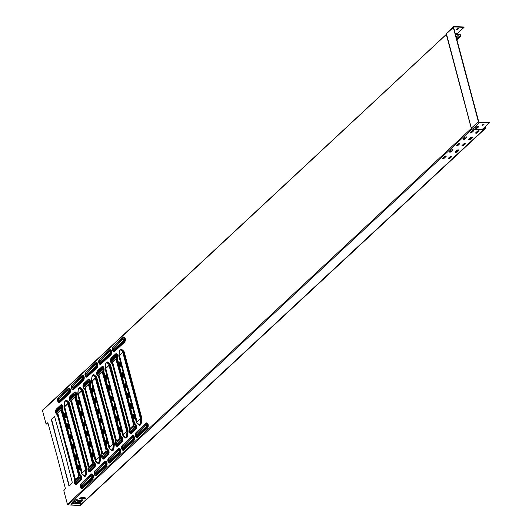 <?xml version="1.0" encoding="UTF-8"?>
<svg xmlns="http://www.w3.org/2000/svg" width="532" height="532" viewBox="0 0 532 532"><rect width="100%" height="100%" fill="white"/><g stroke="black" fill="none" stroke-linecap="round" stroke-linejoin="round"><path stroke-width="0.8" d="M476.014 128.372A1.144 0.465 165.1 0 0 477.537 127.873L478.687 126.802A1.144 0.465 165.1 0 0 478.84 126.476A1.144 0.465 165.1 0 0 477.975 126.25A1.144 0.465 165.1 0 0 476.785 126.729L475.641 127.8A1.144 0.465 165.1 0 0 475.488 128.126A1.144 0.465 165.1 0 0 476.014 128.372M475.528 127.926A1.144 0.465 165.1 0 0 475.921 128.013A1.144 0.465 165.1 0 0 477.443 127.514L478.594 126.45A1.144 0.465 165.1 0 0 478.7 126.323M449.892 158.35A0.938 0.379 -14.9 0 1 448.642 158.762A0.938 0.379 -14.9 0 1 448.203 158.563A0.938 0.379 -14.9 0 1 448.33 158.29L450.085 156.661A0.938 0.379 -14.9 0 1 451.063 156.262A0.938 0.379 -14.9 0 1 451.774 156.448A0.938 0.379 -14.9 0 1 451.648 156.721L449.892 158.35L449.799 157.991L451.555 156.361A0.938 0.379 165.1 0 0 451.615 156.295M450.218 156.554L448.283 158.356A0.938 0.379 165.1 0 0 448.549 158.403A0.938 0.379 165.1 0 0 449.799 157.991M456.755 151.966A0.938 0.379 -14.9 0 1 455.498 152.378A0.938 0.379 -14.9 0 1 455.06 152.179A0.938 0.379 -14.9 0 1 455.186 151.906L456.941 150.277A0.938 0.379 -14.9 0 1 457.919 149.878A0.938 0.379 -14.9 0 1 458.631 150.064A0.938 0.379 -14.9 0 1 458.504 150.337L456.755 151.966L456.656 151.613L458.411 149.984A0.938 0.379 165.1 0 0 458.471 149.918M457.081 150.17L455.139 151.979A0.938 0.379 165.1 0 0 455.405 152.019A0.938 0.379 165.1 0 0 456.656 151.613M463.611 145.588A0.938 0.379 -14.9 0 1 462.355 145.994A0.938 0.379 -14.9 0 1 461.916 145.801A0.938 0.379 -14.9 0 1 462.042 145.529L463.798 143.893A0.938 0.379 -14.9 0 1 464.775 143.5A0.938 0.379 -14.9 0 1 465.487 143.687A0.938 0.379 -14.9 0 1 465.36 143.959L463.611 145.588L463.512 145.229L465.267 143.6A0.938 0.379 165.1 0 0 465.327 143.534M461.982 145.588A0.938 0.379 165.1 0 0 462.261 145.642A0.938 0.379 165.1 0 0 463.512 145.229M470.468 139.204A0.938 0.379 -14.9 0 1 469.211 139.617A0.938 0.379 -14.9 0 1 468.772 139.417A0.938 0.379 -14.9 0 1 468.898 139.145L470.654 137.515A0.938 0.379 -14.9 0 1 471.631 137.116A0.938 0.379 -14.9 0 1 472.343 137.303A0.938 0.379 -14.9 0 1 472.217 137.575L470.468 139.204L470.368 138.852L472.123 137.223A0.938 0.379 165.1 0 0 472.183 137.156M468.838 139.211A0.938 0.379 165.1 0 0 469.118 139.258A0.938 0.379 165.1 0 0 470.368 138.852M477.324 132.827A0.938 0.379 -14.9 0 1 476.067 133.233A0.938 0.379 -14.9 0 1 475.628 133.04A0.938 0.379 -14.9 0 1 475.754 132.767L477.51 131.131A0.938 0.379 -14.9 0 1 478.487 130.739A0.938 0.379 -14.9 0 1 479.199 130.925A0.938 0.379 -14.9 0 1 479.073 131.198L477.324 132.827L477.224 132.468L478.98 130.839A0.938 0.379 165.1 0 0 479.039 130.772M477.65 131.032L475.708 132.834A0.938 0.379 165.1 0 0 475.974 132.88A0.938 0.379 165.1 0 0 477.224 132.468M444.306 158.13A0.938 0.379 -14.9 0 1 443.05 158.543A0.938 0.379 -14.9 0 1 442.617 158.343A0.938 0.379 -14.9 0 1 442.744 158.071L444.493 156.441A0.938 0.379 -14.9 0 1 445.477 156.042A0.938 0.379 -14.9 0 1 446.188 156.228A0.938 0.379 -14.9 0 1 446.062 156.501L444.306 158.13L445.962 156.149A0.938 0.379 165.1 0 0 446.022 156.082M442.677 158.137A0.938 0.379 165.1 0 0 442.957 158.184A0.938 0.379 165.1 0 0 444.213 157.778M451.163 151.753A0.938 0.379 -14.9 0 1 449.906 152.159A0.938 0.379 -14.9 0 1 449.474 151.966A0.938 0.379 -14.9 0 1 449.6 151.693L451.349 150.057A0.938 0.379 -14.9 0 1 452.333 149.665A0.938 0.379 -14.9 0 1 453.045 149.851A0.938 0.379 -14.9 0 1 452.918 150.124L451.163 151.753L452.818 149.765A0.938 0.379 165.1 0 0 452.878 149.698M449.54 151.753A0.938 0.379 165.1 0 0 449.813 151.806A0.938 0.379 165.1 0 0 451.07 151.394M458.019 145.369A0.938 0.379 -14.9 0 1 456.762 145.781A0.938 0.379 -14.9 0 1 456.33 145.582A0.938 0.379 -14.9 0 1 456.456 145.309L458.205 143.68A0.938 0.379 -14.9 0 1 459.189 143.281A0.938 0.379 -14.9 0 1 459.901 143.467A0.938 0.379 -14.9 0 1 459.774 143.74L458.019 145.369L459.675 143.381A0.938 0.379 165.1 0 0 459.734 143.321M456.396 145.376A0.938 0.379 165.1 0 0 456.669 145.422A0.938 0.379 165.1 0 0 457.926 145.017M464.875 138.992A0.938 0.379 -14.9 0 1 463.618 139.397A0.938 0.379 -14.9 0 1 463.186 139.204A0.938 0.379 -14.9 0 1 463.312 138.932L465.061 137.296A0.938 0.379 -14.9 0 1 466.045 136.904A0.938 0.379 -14.9 0 1 466.757 137.09A0.938 0.379 -14.9 0 1 466.631 137.356L464.875 138.992L466.537 137.003A0.938 0.379 165.1 0 0 466.597 136.937M463.252 138.992A0.938 0.379 165.1 0 0 463.525 139.045A0.938 0.379 165.1 0 0 464.782 138.633M471.731 132.608A0.938 0.379 -14.9 0 1 470.474 133.02A0.938 0.379 -14.9 0 1 470.042 132.82A0.938 0.379 -14.9 0 1 470.168 132.548L471.917 130.919A0.938 0.379 -14.9 0 1 472.901 130.52A0.938 0.379 -14.9 0 1 473.613 130.706A0.938 0.379 -14.9 0 1 473.487 130.978L471.731 132.608L471.638 132.255L473.394 130.619A0.938 0.379 165.1 0 0 473.453 130.559M470.108 132.614A0.938 0.379 165.1 0 0 470.381 132.661A0.938 0.379 165.1 0 0 471.638 132.255M71.507 504.196A1.077 0.432 165.1 0 0 72.944 503.731L74.021 502.727A1.077 0.432 165.1 0 0 74.167 502.414A1.077 0.432 165.1 0 0 73.356 502.208A1.077 0.432 165.1 0 0 72.232 502.66L71.155 503.664A1.077 0.432 165.1 0 0 71.009 503.97A1.077 0.432 165.1 0 0 71.507 504.196M71.062 503.771A1.077 0.432 165.1 0 0 71.414 503.844A1.077 0.432 165.1 0 0 72.851 503.378L73.928 502.374A1.077 0.432 165.1 0 0 74.021 502.268M79.221 404.952L78.191 401.055L78.836 400.303M93.12 457.174L92.083 453.277L92.728 452.533M79.408 469.936L78.37 466.039L79.015 465.294M65.509 417.713L64.472 413.816L65.123 413.071M82.068 415.632L81.03 411.741L81.675 410.99M90.274 446.494L89.243 442.597L89.888 441.846M76.561 459.256L75.531 455.359L76.176 454.607M68.355 428.393L67.318 424.503L67.963 423.751M84.907 426.312L83.87 422.421L84.522 421.67M87.434 435.808L86.397 431.918L87.042 431.166M73.722 448.569L72.684 444.679L73.33 443.927M71.195 439.073L70.157 435.183L70.803 434.431M42.879 409.992A0.672 0.492 47.1 0 0 42.48 410.564L46.111 424.217L47.867 422.907M60.216 452.858L51.717 419.914L51.857 419.189L54.723 416.523M69.233 485.623L60.562 453.151L60.116 452.925M101.147 423.046L100.109 419.156L100.761 418.405M114.859 410.285L113.828 406.395L114.473 405.643M128.571 397.524L127.54 393.633L128.185 392.882M98.62 413.55L97.582 409.66L98.234 408.909M112.332 400.789L111.301 396.899L111.946 396.147M126.051 388.028L125.013 384.137L125.658 383.386M103.993 433.726L102.955 429.836L103.6 429.085M117.705 420.965L116.668 417.075L117.313 416.323M131.417 408.204L130.38 404.313L131.025 403.562M95.78 402.87L94.743 398.973L95.388 398.229M109.492 390.109L108.455 386.212L109.1 385.467M123.205 377.348L122.167 373.451L122.819 372.706M106.832 444.413L105.795 440.516L106.44 439.771M120.545 431.652L119.507 427.755L120.159 427.01M134.257 418.89L133.219 414.993L133.871 414.242M92.934 392.19L91.903 388.293L92.548 387.542M106.653 379.429L105.615 375.532L106.26 374.781M120.365 366.668L119.328 362.771L119.973 362.019M77.885 400.862L78.796 400.164L79.873 404.2L78.989 405.151L77.852 401.042L78.224 400.875M93.732 456.602L92.821 457.301L91.75 453.264L92.628 452.32L93.732 456.602M80.019 469.364L79.108 470.062L78.038 466.025L78.916 465.081L80.019 469.364M64.172 413.623L65.084 412.925L66.154 416.962L65.276 417.913L64.139 413.803L64.512 413.637M80.731 411.542L81.635 410.844L82.713 414.88L81.828 415.831L80.691 411.728L81.064 411.555M90.886 445.922L89.981 446.621L88.904 442.584L89.788 441.633L90.886 445.922M77.173 458.684L76.269 459.382L75.192 455.345L76.076 454.394L77.173 458.684M67.019 424.303L67.923 423.612L69 427.642L68.116 428.593L66.979 424.489L67.351 424.317M83.571 422.228L84.482 421.53L85.552 425.567L84.674 426.511L83.537 422.408L83.91 422.242M88.046 435.243L87.135 435.941L86.064 431.904L86.942 430.953L88.046 435.243M74.334 448.004L73.423 448.702L72.352 444.666L73.23 443.715L74.334 448.004M69.858 434.99L70.769 434.292L71.84 438.328L70.962 439.279L69.825 435.169L70.197 435.003M46.111 424.217L47.554 422.867L47.953 423.093L56.937 455.598L65.383 488.609L63.8 490.684L67.431 504.329A0.672 0.492 47.1 0 0 68.143 504.948L79.886 505.4A1.609 1.17 47.1 0 0 80.605 505.154L485.051 128.771A1.609 1.17 -132.9 0 1 484.333 129.01L79.886 505.4M60.222 453.138L51.378 419.901L51.524 419.176L54.557 416.43L63.793 449.221L72.239 482.231L72.099 482.956L69.207 485.643L68.814 485.423L60.562 453.151M100.947 423.233L99.777 419.143L100.661 418.192L101.792 422.295L100.947 423.233M114.659 410.471L113.489 406.382L114.373 405.431L115.51 409.534L114.659 410.471M128.378 397.71L127.201 393.62L128.086 392.669L129.223 396.772L128.378 397.71M98.094 408.709L99.265 412.805L98.387 413.75L97.25 409.647L98.167 408.716M111.806 395.948L112.984 400.037L112.099 400.988L110.962 396.885L111.88 395.954M125.519 383.186L126.696 387.276L125.811 388.227L124.674 384.124L125.592 383.193M103.793 433.913L102.616 429.823L103.501 428.872L104.638 432.982L103.793 433.913M117.505 421.151L116.328 417.061L117.213 416.11L118.35 420.22L117.505 421.151M131.218 408.39L130.047 404.3L130.925 403.349L132.062 407.459L131.218 408.39M95.255 398.029L96.425 402.119L95.541 403.07L94.41 398.967L95.328 398.029M108.967 385.268L110.137 389.358L109.26 390.308L108.122 386.199L109.04 385.268M122.679 372.506L123.85 376.596L122.972 377.547L121.835 373.437L122.752 372.506M106.633 444.599L105.462 440.503L106.34 439.552L107.477 443.661L106.633 444.599M120.345 431.838L119.175 427.741L120.059 426.79L121.19 430.9L120.345 431.838M134.057 419.07L132.887 414.98L133.771 414.029L134.902 418.139L134.057 419.07M92.408 387.349L93.585 391.439L92.701 392.39L91.564 388.28L92.482 387.349M106.121 374.588L107.298 378.678L106.413 379.629L105.276 375.519L106.194 374.588M119.84 361.827L121.01 365.916L120.126 366.867L118.988 362.757L119.906 361.827M483.116 128.963L482.704 128.95M85.08 498.89L86.038 497.972L84.355 497.879L84.468 497.553L80.724 497.739L79.601 498.677L84.901 498.943L85.632 497.925M75.418 502.567L74.453 503.485L77.592 503.957L79.953 503.658L80.917 502.74L75.418 502.567M78.104 500.233L77.14 501.151L78.769 501.237L79.906 500.26L78.104 500.233M80.944 501.709L82.786 499.881L81.263 499.887L79.374 501.649L80.944 501.709L82.44 499.867M75.351 501.49L77.26 499.694L75.85 499.615L73.788 501.43L75.351 501.49L76.847 499.654M483.009 129.216A1.157 0.472 -14.9 0 0 483.395 128.977L484.333 129.01M455.319 33.775L459.069 34.061A1.609 1.17 -132.9 0 1 460.606 35.092A1.609 1.17 -132.9 0 1 460.546 36.661A1.609 1.17 -132.9 0 1 459.828 36.907L459.156 36.881L456.742 39.129M483.482 128.624L484.24 128.658A1.21 0.878 -132.9 0 0 484.778 128.471A1.21 0.878 -132.9 0 0 484.852 127.354M79.893 498.398L84.98 498.531M74.773 503.172L76.169 503.578M76.189 503.551L79.68 503.358L80.505 502.7M77.453 500.831L78.669 500.885L79.501 500.22M79.674 501.37L80.844 501.35M74.081 501.157L75.258 501.137M457.44 33.995L459.163 34.414A1.21 0.878 -132.9 0 1 460.313 35.192A1.21 0.878 -132.9 0 1 460.273 36.369A1.21 0.878 -132.9 0 1 459.728 36.555L459.063 36.528L459.156 36.881M470.793 137.409L468.852 139.218M463.937 143.793L461.995 145.595M83.823 497.533L82.773 498.511M81.329 499.854L79.694 501.37M78.816 502.634L78.483 502.62M478.428 130.746L476.14 132.874M471.571 137.13L469.284 139.258M464.715 143.507L462.428 145.635M457.859 149.891L455.572 152.019M451.003 156.268L448.715 158.403M84.229 497.6L83.231 498.531M81.815 499.847L80.152 501.39M78.55 502.88L79.221 502.906A1.21 0.878 47.1 0 1 79.96 503.206M116.102 356.134L111.407 360.503M102.39 368.895L97.695 373.264M88.678 381.657L83.983 386.026M74.959 394.418L70.264 398.794M61.246 407.186L56.552 411.555M459.063 36.528L456.649 38.77M115.956 355.828L111.454 360.018M102.237 368.59L97.742 372.779M88.525 381.351L84.029 385.54M74.812 394.112L70.317 398.302M61.1 406.874L56.605 411.063M485.078 127.141A1.609 1.17 -132.9 0 1 485.051 128.771M483.156 128.97L482.704 129.456L482.524 129.096M457.892 34.021L457.201 33.609L456.902 34.52L457.806 34.234M482.704 129.456A0.512 0.372 -132.9 0 1 482.504 129.509L489.427 122.653L479.418 122.267A0.672 0.492 47.1 0 1 478.7 121.648L453.656 27.531A0.672 0.492 47.1 0 1 454.062 26.959L464.064 27.345L457.121 33.815M464.064 27.345L463.971 26.986L453.962 26.6A1.077 0.785 47.1 0 0 453.324 27.518L478.368 121.635A1.077 0.785 47.1 0 0 479.512 122.619L489.52 123.005M482.344 124.993L483.768 124.096M457.307 29.699L456.596 29.606L457.986 28.415L458.724 28.469L457.487 29.639L457.214 29.34L458.311 28.429M446.587 33.43L446.262 33.895A0.539 0.519 157.6 0 1 446.348 33.469L446.375 34.4A0.672 0.399 -12.5 0 0 446.375 34.414L42.48 410.564M446.348 33.469L471.458 128.584L472.044 129.09L471.312 128.465L446.368 34.7A0.672 0.492 47.1 0 1 446.368 34.387A0.672 0.399 -12.5 0 0 446.375 34.4L471.418 128.525A0.672 0.665 146.9 0 0 471.505 128.731L471.505 128.731A0.672 0.665 146.9 0 0 471.525 128.757L472.044 129.09L471.458 128.584L472.03 129.09L68.143 504.948M471.931 128.93L482.597 129.456M478.368 121.635L471.438 128.079L471.691 128.724M447.04 33.044L453.483 26.76M482.052 125.266L482.943 125.306L484.173 124.136L483.262 124.136L482.092 125.333M58.454 399.007A0.938 0.519 -87.8 0 0 58.168 400.051A0.938 0.519 -87.8 0 0 58.64 400.776A0.938 0.519 -87.8 0 0 58.899 400.669L68.608 391.632A0.938 0.519 -87.8 0 0 68.901 390.581A0.938 0.519 -87.8 0 0 68.422 389.856A0.938 0.519 -87.8 0 0 68.169 389.969L58.793 399.02A0.938 0.519 -87.8 0 0 58.493 399.911A0.938 0.519 -87.8 0 0 58.813 400.729M68.588 389.916A0.938 0.519 -87.8 0 0 68.502 389.983L58.793 399.02M81.323 484.938A0.938 0.519 -87.8 0 0 81.03 485.982A0.938 0.519 -87.8 0 0 81.502 486.707A0.938 0.519 -87.8 0 0 81.762 486.6L91.477 477.563A0.938 0.519 -87.8 0 0 91.763 476.512A0.938 0.519 -87.8 0 0 91.291 475.788A0.938 0.519 -87.8 0 0 91.032 475.901L81.655 484.951A0.938 0.519 -87.8 0 0 81.356 485.842A0.938 0.519 -87.8 0 0 81.675 486.667M91.457 475.847A0.938 0.519 -87.8 0 0 91.364 475.914L81.655 484.951M72.166 386.245A0.938 0.519 -87.8 0 0 71.88 387.289A0.938 0.519 -87.8 0 0 72.352 388.014A0.938 0.519 -87.8 0 0 72.611 387.908L82.32 378.87A0.938 0.519 -87.8 0 0 82.613 377.82A0.938 0.519 -87.8 0 0 82.141 377.095A0.938 0.519 -87.8 0 0 81.881 377.208L72.505 386.259A0.938 0.519 -87.8 0 0 72.206 387.15A0.938 0.519 -87.8 0 0 72.525 387.968M82.307 377.155A0.938 0.519 -87.8 0 0 82.214 377.221L72.505 386.259M85.885 373.484A0.938 0.519 -87.8 0 0 85.592 374.528A0.938 0.519 -87.8 0 0 86.064 375.253A0.938 0.519 -87.8 0 0 86.324 375.146L96.033 366.102A0.938 0.519 -87.8 0 0 96.325 365.058A0.938 0.519 -87.8 0 0 95.853 364.334A0.938 0.519 -87.8 0 0 95.594 364.447L86.217 373.497A0.938 0.519 -87.8 0 0 85.918 374.388A0.938 0.519 -87.8 0 0 86.237 375.206M96.019 364.393A0.938 0.519 -87.8 0 0 95.926 364.46L86.217 373.497M99.597 360.723A0.938 0.519 -87.8 0 0 99.304 361.767A0.938 0.519 -87.8 0 0 99.777 362.492A0.938 0.519 -87.8 0 0 100.036 362.385L109.752 353.341A0.938 0.519 -87.8 0 0 110.038 352.297A0.938 0.519 -87.8 0 0 109.565 351.572A0.938 0.519 -87.8 0 0 109.306 351.685L99.93 360.736A0.938 0.519 -87.8 0 0 99.63 361.627A0.938 0.519 -87.8 0 0 99.95 362.445M109.732 351.632A0.938 0.519 -87.8 0 0 109.645 351.699L99.93 360.736M113.309 347.961A0.938 0.519 -87.8 0 0 113.017 349.005A0.938 0.519 -87.8 0 0 113.496 349.73A0.938 0.519 -87.8 0 0 113.748 349.617L123.464 340.58A0.938 0.519 -87.8 0 0 123.757 339.536A0.938 0.519 -87.8 0 0 123.278 338.811A0.938 0.519 -87.8 0 0 123.018 338.917L113.642 347.975A0.938 0.519 -87.8 0 0 113.343 348.866A0.938 0.519 -87.8 0 0 113.662 349.684M123.444 338.871A0.938 0.519 -87.8 0 0 123.358 338.931L113.642 347.975M95.035 472.177A0.938 0.519 -87.8 0 0 94.743 473.221A0.938 0.519 -87.8 0 0 95.221 473.946A0.938 0.519 -87.8 0 0 95.474 473.839L105.19 464.802A0.938 0.519 -87.8 0 0 105.476 463.751A0.938 0.519 -87.8 0 0 105.004 463.026A0.938 0.519 -87.8 0 0 104.744 463.139L95.368 472.19A0.938 0.519 -87.8 0 0 95.068 473.081A0.938 0.519 -87.8 0 0 95.388 473.899M105.17 463.086A0.938 0.519 -87.8 0 0 105.083 463.153L95.368 472.19M108.747 459.415A0.938 0.519 -87.8 0 0 108.455 460.459A0.938 0.519 -87.8 0 0 108.934 461.184A0.938 0.519 -87.8 0 0 109.186 461.078L118.902 452.04A0.938 0.519 -87.8 0 0 119.195 450.99A0.938 0.519 -87.8 0 0 118.716 450.265A0.938 0.519 -87.8 0 0 118.456 450.378L109.08 459.429A0.938 0.519 -87.8 0 0 108.781 460.32A0.938 0.519 -87.8 0 0 109.1 461.138M118.882 450.325A0.938 0.519 -87.8 0 0 118.796 450.391L109.08 459.429M122.46 446.654A0.938 0.519 -87.8 0 0 122.167 447.698A0.938 0.519 -87.8 0 0 122.646 448.423A0.938 0.519 -87.8 0 0 122.905 448.316L132.614 439.272A0.938 0.519 -87.8 0 0 132.907 438.228A0.938 0.519 -87.8 0 0 132.428 437.504A0.938 0.519 -87.8 0 0 132.169 437.617L122.792 446.667A0.938 0.519 -87.8 0 0 122.493 447.558A0.938 0.519 -87.8 0 0 122.812 448.376M132.594 437.563A0.938 0.519 -87.8 0 0 132.508 437.63L122.792 446.667M136.172 433.893A0.938 0.519 -87.8 0 0 135.879 434.937A0.938 0.519 -87.8 0 0 136.358 435.661A0.938 0.519 -87.8 0 0 136.618 435.548L146.327 426.511A0.938 0.519 -87.8 0 0 146.619 425.467A0.938 0.519 -87.8 0 0 146.14 424.742A0.938 0.519 -87.8 0 0 145.888 424.855L136.511 433.906A0.938 0.519 -87.8 0 0 136.205 434.797A0.938 0.519 -87.8 0 0 136.525 435.615M146.307 424.802A0.938 0.519 -87.8 0 0 146.22 424.862L136.511 433.906M61.007 408.483A0.938 0.519 -87.8 0 0 61.293 407.432A0.938 0.519 -87.8 0 0 60.821 406.707A0.938 0.519 -87.8 0 0 60.562 406.82L56.518 410.584A0.938 0.519 -87.8 0 0 56.226 411.628A0.938 0.519 -87.8 0 0 56.698 412.353A0.938 0.519 -87.8 0 0 56.957 412.247L61.007 408.483M60.987 406.767A0.938 0.519 -87.8 0 0 60.901 406.834L56.851 410.598A0.938 0.519 -87.8 0 0 56.552 411.489A0.938 0.519 -87.8 0 0 56.871 412.313M66.407 446.554L57.908 413.61L58.048 412.885L61.127 410.026M66.161 445.883L57.569 413.603L57.715 412.872L60.967 409.926L70.197 442.717L78.643 475.728L78.503 476.453L75.398 479.339L75.005 479.119L66.015 446.607L66.493 445.896M75.424 479.319L66.746 446.847L66.307 446.621M79.7 478.747A0.938 0.519 -87.8 0 0 79.993 477.696A0.938 0.519 -87.8 0 0 79.514 476.971A0.938 0.519 -87.8 0 0 79.261 477.084L75.212 480.848A0.938 0.519 -87.8 0 0 74.919 481.899A0.938 0.519 -87.8 0 0 75.398 482.617A0.938 0.519 -87.8 0 0 75.657 482.511L79.7 478.747M79.68 477.031A0.938 0.519 -87.8 0 0 79.594 477.098L75.551 480.862A0.938 0.519 -87.8 0 0 75.245 481.759A0.938 0.519 -87.8 0 0 75.564 482.577M74.719 395.715A0.938 0.519 -87.8 0 0 75.012 394.671A0.938 0.519 -87.8 0 0 74.533 393.946A0.938 0.519 -87.8 0 0 74.274 394.059L70.231 397.823A0.938 0.519 -87.8 0 0 69.938 398.867A0.938 0.519 -87.8 0 0 70.417 399.592A0.938 0.519 -87.8 0 0 70.67 399.485L74.719 395.715M74.699 394.006A0.938 0.519 -87.8 0 0 74.613 394.072L70.563 397.836A0.938 0.519 -87.8 0 0 70.264 398.727A0.938 0.519 -87.8 0 0 70.583 399.552M80.119 433.793L71.621 400.849L71.76 400.124L74.839 397.264M79.873 433.121L71.281 400.835L71.428 400.111L74.68 397.165L83.91 429.956L92.362 462.966L92.216 463.691L89.11 466.577L88.718 466.358L79.734 433.846L80.212 433.134M89.137 466.557L80.465 434.085L80.019 433.859M93.413 465.985A0.938 0.519 -87.8 0 0 93.705 464.935A0.938 0.519 -87.8 0 0 93.226 464.21A0.938 0.519 -87.8 0 0 92.974 464.323L88.924 468.087A0.938 0.519 -87.8 0 0 88.631 469.131A0.938 0.519 -87.8 0 0 89.11 469.856A0.938 0.519 -87.8 0 0 89.369 469.749L93.413 465.985M93.393 464.27A0.938 0.519 -87.8 0 0 93.306 464.336L89.263 468.1A0.938 0.519 -87.8 0 0 88.964 468.991A0.938 0.519 -87.8 0 0 89.276 469.816M88.432 382.954A0.938 0.519 -87.8 0 0 88.724 381.909A0.938 0.519 -87.8 0 0 88.245 381.185A0.938 0.519 -87.8 0 0 87.986 381.298L83.943 385.062A0.938 0.519 -87.8 0 0 83.65 386.106A0.938 0.519 -87.8 0 0 84.129 386.831A0.938 0.519 -87.8 0 0 84.382 386.724L88.432 382.954M88.412 381.245A0.938 0.519 -87.8 0 0 88.325 381.304L84.275 385.075A0.938 0.519 -87.8 0 0 83.976 385.966A0.938 0.519 -87.8 0 0 84.295 386.784M93.838 421.031L85.333 388.087L85.479 387.363L88.551 384.503M93.585 420.36L85 388.074L85.14 387.349L88.392 384.403L97.629 417.194L106.074 450.205L105.928 450.93L102.829 453.816L102.43 453.597L93.446 421.085L93.925 420.373M102.849 453.796L94.177 421.324L93.732 421.098M107.125 453.217A0.938 0.519 -87.8 0 0 107.417 452.173A0.938 0.519 -87.8 0 0 106.945 451.449A0.938 0.519 -87.8 0 0 106.686 451.562L102.636 455.326A0.938 0.519 -87.8 0 0 102.35 456.37A0.938 0.519 -87.8 0 0 102.822 457.094A0.938 0.519 -87.8 0 0 103.082 456.988L107.125 453.217M107.105 451.508A0.938 0.519 -87.8 0 0 107.018 451.575L102.975 455.339A0.938 0.519 -87.8 0 0 102.676 456.23A0.938 0.519 -87.8 0 0 102.995 457.055M102.144 370.192A0.938 0.519 -87.8 0 0 102.437 369.148A0.938 0.519 -87.8 0 0 101.958 368.423A0.938 0.519 -87.8 0 0 101.705 368.53L97.655 372.3A0.938 0.519 -87.8 0 0 97.363 373.344A0.938 0.519 -87.8 0 0 97.841 374.069A0.938 0.519 -87.8 0 0 98.101 373.963L102.144 370.192M102.124 368.483A0.938 0.519 -87.8 0 0 102.038 368.543L97.988 372.314A0.938 0.519 -87.8 0 0 97.689 373.205A0.938 0.519 -87.8 0 0 98.008 374.023M107.55 408.27L99.045 375.326L99.191 374.601L102.264 371.742M107.298 407.598L98.713 375.313L98.852 374.588L102.104 371.642L111.341 404.433L119.786 437.444L119.64 438.168L116.541 441.055L116.142 440.829L107.158 408.323L107.637 407.612M116.568 441.035L107.89 408.563L107.444 408.337M120.837 440.456A0.938 0.519 -87.8 0 0 121.13 439.412A0.938 0.519 -87.8 0 0 120.658 438.687A0.938 0.519 -87.8 0 0 120.398 438.8L116.348 442.564A0.938 0.519 -87.8 0 0 116.062 443.608A0.938 0.519 -87.8 0 0 116.535 444.333A0.938 0.519 -87.8 0 0 116.794 444.227L120.837 440.456M120.824 438.747A0.938 0.519 -87.8 0 0 120.731 438.807L116.688 442.577A0.938 0.519 -87.8 0 0 116.388 443.469A0.938 0.519 -87.8 0 0 116.708 444.287M115.856 357.431A0.938 0.519 -87.8 0 0 116.149 356.387A0.938 0.519 -87.8 0 0 115.67 355.662A0.938 0.519 -87.8 0 0 115.417 355.768L111.368 359.539A0.938 0.519 -87.8 0 0 111.075 360.583A0.938 0.519 -87.8 0 0 111.554 361.308A0.938 0.519 -87.8 0 0 111.813 361.201L115.856 357.431M115.836 355.722A0.938 0.519 -87.8 0 0 115.75 355.782L111.707 359.552A0.938 0.519 -87.8 0 0 111.401 360.443A0.938 0.519 -87.8 0 0 111.72 361.261M121.263 395.509L112.757 362.565L112.904 361.84L115.983 358.974M121.017 394.837L112.425 362.551L112.565 361.827L115.816 358.881L125.053 391.672L133.499 424.682L133.352 425.407L130.254 428.293L129.855 428.067L120.87 395.562L121.349 394.85M130.28 428.273L121.602 395.801L121.156 395.575M134.556 427.695A0.938 0.519 -87.8 0 0 134.842 426.651A0.938 0.519 -87.8 0 0 134.37 425.926A0.938 0.519 -87.8 0 0 134.111 426.032L130.067 429.803A0.938 0.519 -87.8 0 0 129.775 430.847A0.938 0.519 -87.8 0 0 130.247 431.572A0.938 0.519 -87.8 0 0 130.506 431.465L134.556 427.695M134.536 425.986A0.938 0.519 -87.8 0 0 134.45 426.046L130.4 429.816A0.938 0.519 -87.8 0 0 130.101 430.707A0.938 0.519 -87.8 0 0 130.42 431.525M73.263 440.177L64.764 407.233L64.904 406.508L67.983 403.642M73.017 439.505L64.425 407.219L64.572 406.495L67.823 403.542L77.054 436.34L85.499 469.344L85.359 470.075L82.254 472.961L81.862 472.735L72.877 440.23L73.356 439.518M82.28 472.935L73.609 440.463L73.163 440.237M86.975 427.415L78.477 394.471L78.623 393.747L81.695 390.88M86.729 426.744L78.144 394.458L78.284 393.733L81.536 390.781L90.766 423.578L99.218 456.582L99.072 457.314L95.973 460.2L95.574 459.974L86.59 427.469L87.068 426.757M95.993 460.173L87.321 427.701L86.876 427.475M100.694 414.654L92.189 381.71L92.335 380.985L95.408 378.119M100.442 413.982L91.856 381.697L91.996 380.972L95.248 378.019L104.485 410.817L112.93 443.821L112.784 444.553L109.685 447.439L109.286 447.213L100.302 414.707L100.781 413.989M109.705 447.412L101.033 414.94L100.588 414.714M114.407 401.893L105.901 368.949L106.048 368.224L109.12 365.358M114.154 401.214L105.569 368.935L105.708 368.211L108.96 365.258L118.197 398.049L126.643 431.06L126.496 431.784L123.397 434.677L122.998 434.451L114.014 401.946L114.493 401.228M123.424 434.651L114.746 402.179L114.3 401.953M128.119 389.131L119.614 356.187L119.76 355.462L122.526 352.556L122.925 352.783L140.355 418.298L140.209 419.023L137.11 421.916L136.711 421.69L127.727 389.185L119.281 356.174L119.421 355.449L122.526 352.556M137.136 421.889L128.458 389.417L128.019 389.191M477.443 127.514L477.537 127.873M136.81 423.02A2.833 1.569 -87.8 0 0 136.93 423.186A2.833 1.569 -87.8 0 0 137.17 423.445L138.958 424.962A2.833 1.569 -87.8 0 0 141.219 422.86L141.652 419.276A2.833 1.569 -87.8 0 0 141.539 417.474L124.202 352.317A2.833 1.569 -87.8 0 0 123.504 351.067L121.781 349.458A2.939 1.623 92.2 0 0 120.338 349.531A2.939 1.623 92.2 0 0 119.946 350.029L119.288 351.699A2.474 1.37 92.2 0 1 119.946 350.029A2.474 1.37 92.2 0 1 120.046 349.923A2.474 1.37 92.2 0 1 121.263 349.863A0.539 0.412 130.2 0 0 120.997 350.229A2.062 1.137 -87.8 0 0 119.986 350.282A2.062 1.137 -87.8 0 0 119.354 351.758L118.922 355.349L119.288 351.732M118.922 355.349A2.062 1.137 -87.8 0 0 119.002 356.653L119.354 351.758M121.781 349.458L123.57 350.974L123.052 351.379A2.474 1.37 92.2 0 1 123.663 352.47L123.298 352.656A2.062 1.137 -87.8 0 0 122.786 351.752A0.539 0.412 130.2 0 1 123.052 351.379L121.263 349.863L121.715 349.551A2.833 1.569 -87.8 0 0 120.325 349.617A2.833 1.569 -87.8 0 0 120.205 349.737A2.833 1.569 -87.8 0 0 120.072 349.903M123.098 435.781A2.833 1.569 -87.8 0 0 123.218 435.954A2.833 1.569 -87.8 0 0 123.457 436.207L125.246 437.723A2.833 1.569 -87.8 0 0 127.507 435.622L127.939 432.037A2.833 1.569 -87.8 0 0 127.826 430.235L110.49 365.078A2.833 1.569 -87.8 0 0 109.791 363.828L108.062 362.219A2.939 1.623 92.2 0 0 106.626 362.292A2.939 1.623 92.2 0 0 106.234 362.791L105.575 364.46A2.474 1.37 92.2 0 1 106.234 362.791A2.474 1.37 92.2 0 1 106.334 362.684A2.474 1.37 92.2 0 1 107.544 362.625A0.539 0.412 130.2 0 0 107.284 362.997A2.062 1.137 -87.8 0 0 106.274 363.043A2.062 1.137 -87.8 0 0 105.642 364.52L105.21 368.111L105.642 364.52M108.062 362.219L109.858 363.735L109.339 364.141A2.474 1.37 92.2 0 1 109.951 365.231L109.585 365.418A2.062 1.137 -87.8 0 0 109.073 364.513A0.539 0.412 130.2 0 1 109.339 364.141L107.544 362.625L107.996 362.312A2.833 1.569 -87.8 0 0 106.606 362.378A2.833 1.569 -87.8 0 0 106.493 362.498A2.833 1.569 -87.8 0 0 106.36 362.664M109.386 448.543A2.833 1.569 -87.8 0 0 109.499 448.715A2.833 1.569 -87.8 0 0 109.745 448.968L111.534 450.484A2.833 1.569 -87.8 0 0 113.795 448.383L114.227 444.799A2.833 1.569 -87.8 0 0 114.114 443.003L96.777 377.84A2.833 1.569 -87.8 0 0 96.079 376.589L94.35 374.98A2.939 1.623 92.2 0 0 92.914 375.053A2.939 1.623 92.2 0 0 92.521 375.559L91.863 377.221A2.474 1.37 92.2 0 1 92.521 375.552A2.474 1.37 92.2 0 1 92.621 375.452A2.474 1.37 92.2 0 1 93.832 375.386A0.539 0.412 130.2 0 0 93.572 375.758A2.062 1.137 -87.8 0 0 92.561 375.805A2.062 1.137 -87.8 0 0 91.93 377.281L91.497 380.872L91.863 377.255M91.497 380.872A2.062 1.137 -87.8 0 0 91.577 382.176L91.93 377.281M94.35 374.98L96.146 376.496L95.627 376.902A2.474 1.37 92.2 0 1 96.239 377.993L95.866 378.179A2.062 1.137 -87.8 0 0 95.361 377.274A0.539 0.412 130.2 0 1 95.627 376.902L93.832 375.386L94.284 375.073A2.833 1.569 -87.8 0 0 92.894 375.146A2.833 1.569 -87.8 0 0 92.781 375.26A2.833 1.569 -87.8 0 0 92.648 375.426M95.674 461.304A2.833 1.569 -87.8 0 0 95.787 461.477A2.833 1.569 -87.8 0 0 96.033 461.729L97.822 463.246A2.833 1.569 -87.8 0 0 100.083 461.144L100.515 457.56A2.833 1.569 -87.8 0 0 100.402 455.764L83.065 390.601A2.833 1.569 -87.8 0 0 82.367 389.351L80.638 387.742A2.939 1.623 92.2 0 0 79.201 387.815A2.939 1.623 92.2 0 0 78.803 388.32L78.131 389.996A2.474 1.37 92.2 0 1 78.809 388.313A2.474 1.37 92.2 0 1 78.909 388.214A2.474 1.37 92.2 0 1 80.119 388.147A0.539 0.412 130.2 0 0 79.853 388.52A2.062 1.137 -87.8 0 0 78.849 388.566A2.062 1.137 -87.8 0 0 78.217 390.042L77.778 393.633L78.144 390.016M77.778 393.633A2.062 1.137 -87.8 0 0 77.865 394.937L78.217 390.042M80.638 387.742L82.433 389.258L81.915 389.663A2.474 1.37 92.2 0 1 82.52 390.754L82.154 390.94A2.062 1.137 -87.8 0 0 81.649 390.036A0.539 0.412 130.2 0 1 81.915 389.663L80.119 388.147L80.571 387.835A2.833 1.569 -87.8 0 0 79.182 387.908A2.833 1.569 -87.8 0 0 79.069 388.028A2.833 1.569 -87.8 0 0 78.936 388.187M81.955 474.065A2.833 1.569 -87.8 0 0 82.074 474.238A2.833 1.569 -87.8 0 0 82.314 474.491L84.109 476.014A2.833 1.569 -87.8 0 0 86.364 473.912L86.802 470.321A2.833 1.569 -87.8 0 0 86.689 468.526L69.353 403.362A2.833 1.569 -87.8 0 0 68.655 402.112L66.859 400.596A2.833 1.569 -87.8 0 0 65.469 400.669A2.833 1.569 -87.8 0 0 65.356 400.789L64.439 402.744A2.474 1.37 92.2 0 1 65.097 401.075A2.474 1.37 92.2 0 1 65.197 400.975A2.474 1.37 92.2 0 1 66.407 400.909A0.539 0.412 130.2 0 0 66.141 401.281A2.062 1.137 -87.8 0 0 65.13 401.328A2.062 1.137 -87.8 0 0 64.498 402.804L64.066 406.395L64.432 402.777M64.066 406.395A2.062 1.137 -87.8 0 0 64.146 407.698L64.498 402.804M68.714 402.019L68.202 402.425A2.474 1.37 92.2 0 1 68.808 403.515L68.442 403.702A2.062 1.137 -87.8 0 0 67.936 402.797A0.539 0.412 130.2 0 1 68.202 402.425L66.407 400.909L66.926 400.503L68.714 402.019A2.939 1.623 92.2 0 1 69.439 403.316L86.782 468.479A2.939 1.623 92.2 0 1 86.896 470.341L86.463 473.926A2.939 1.623 92.2 0 1 84.123 476.107L82.334 474.591A2.939 1.623 92.2 0 1 81.835 473.926A2.474 1.37 92.2 0 1 81.443 473.061L82.074 474.238M65.09 401.081A2.939 1.623 92.2 0 1 65.483 400.576A2.939 1.623 92.2 0 1 66.926 400.503M72.851 503.378L72.944 503.731M123.57 350.974A2.939 1.623 92.2 0 1 124.295 352.27L141.632 417.427A2.939 1.623 92.2 0 1 141.751 419.296L141.312 422.88A2.939 1.623 92.2 0 1 138.972 425.061L137.183 423.545A2.939 1.623 92.2 0 1 136.691 422.874A2.474 1.37 92.2 0 1 136.292 422.016L136.93 423.186M109.858 363.735A2.939 1.623 92.2 0 1 110.583 365.032L127.919 430.189A2.939 1.623 92.2 0 1 128.032 432.057L127.6 435.642A2.939 1.623 92.2 0 1 125.259 437.823L123.471 436.307A2.939 1.623 92.2 0 1 122.978 435.642A2.474 1.37 92.2 0 1 122.579 434.777L123.218 435.954M96.146 376.496A2.939 1.623 92.2 0 1 96.871 377.793L114.207 442.957A2.939 1.623 92.2 0 1 114.32 444.819L113.888 448.403A2.939 1.623 92.2 0 1 111.547 450.584L109.758 449.068A2.939 1.623 92.2 0 1 109.266 448.403A2.474 1.37 92.2 0 1 108.867 447.538L109.499 448.715M82.433 389.258A2.939 1.623 92.2 0 1 83.158 390.555L100.495 455.718A2.939 1.623 92.2 0 1 100.608 457.58L100.176 461.164A2.939 1.623 92.2 0 1 97.835 463.345L96.046 461.829A2.939 1.623 92.2 0 1 95.554 461.164A2.474 1.37 92.2 0 1 95.155 460.3L95.787 461.477M136.285 432.243A2.826 1.563 -87.8 0 0 135.906 432.735A2.361 1.31 -87.8 0 0 135.746 436.659A2.361 1.31 -87.8 0 0 137.11 436.819A0.539 0.392 -132.9 0 1 136.85 436.446A1.955 1.077 -87.8 0 1 135.414 435.635A1.955 1.077 -87.8 0 1 135.933 432.995A0.539 0.392 -132.9 0 1 135.999 432.636L146.001 423.206A2.826 1.563 -87.8 0 1 148.082 424.383A2.826 1.563 -87.8 0 1 147.331 428.207L146.819 427.775A0.539 0.392 -132.9 0 1 146.566 427.409A1.955 1.077 -87.8 0 0 147.085 424.769A1.955 1.077 -87.8 0 0 145.648 423.957A0.539 0.392 -132.9 0 1 145.708 423.598L146.001 423.206M135.866 436.799A2.726 1.51 -87.8 0 0 135.986 436.972A2.726 1.51 -87.8 0 0 137.555 437.151L137.11 436.819L146.819 427.775A2.361 1.31 -87.8 0 0 147.45 424.583A2.361 1.31 -87.8 0 0 145.708 423.598L135.999 432.636A2.361 1.31 -87.8 0 0 135.899 432.735L135.746 436.659A2.826 1.563 -87.8 0 0 137.615 437.244L147.331 428.207M108.442 462.321A2.726 1.51 -87.8 0 0 108.561 462.494A2.726 1.51 -87.8 0 0 110.131 462.674L109.685 462.341L119.394 453.304A2.361 1.31 -87.8 0 0 120.026 450.105A2.361 1.31 -87.8 0 0 118.284 449.121L108.575 458.165A2.361 1.31 -87.8 0 0 108.475 458.258A2.361 1.31 -87.8 0 0 108.322 462.182A2.361 1.31 -87.8 0 0 109.685 462.341A0.539 0.392 -132.9 0 1 109.426 461.969A1.955 1.077 -87.8 0 1 107.989 461.158A1.955 1.077 -87.8 0 1 108.508 458.518A0.539 0.392 -132.9 0 1 108.575 458.165L118.576 448.729A2.826 1.563 -87.8 0 1 120.658 449.906A2.826 1.563 -87.8 0 1 119.906 453.729L119.394 453.304A0.539 0.392 -132.9 0 1 119.141 452.932A1.955 1.077 -87.8 0 0 119.66 450.291A1.955 1.077 -87.8 0 0 118.224 449.48A0.539 0.392 -132.9 0 1 118.284 449.121L118.576 448.729M110.191 462.767L119.84 453.636A2.726 1.51 -87.8 0 0 120.565 449.952A2.726 1.51 -87.8 0 0 118.556 448.815L108.847 457.853A2.726 1.51 -87.8 0 0 108.734 457.972L108.322 462.182A2.826 1.563 -87.8 0 0 110.191 462.767L119.906 453.729M108.861 457.766A2.826 1.563 -87.8 0 0 108.481 458.258M113.422 346.312A2.826 1.563 -87.8 0 0 113.037 346.804A2.361 1.31 -87.8 0 0 112.884 350.728A2.361 1.31 -87.8 0 0 114.247 350.887A0.539 0.392 -132.9 0 1 113.988 350.515A1.955 1.077 -87.8 0 1 112.551 349.704A1.955 1.077 -87.8 0 1 113.07 347.063A0.539 0.392 -132.9 0 1 113.136 346.704L123.138 337.275A2.826 1.563 -87.8 0 1 125.22 338.452A2.826 1.563 -87.8 0 1 124.468 342.276L123.956 341.843A0.539 0.392 -132.9 0 1 123.703 341.478A1.955 1.077 -87.8 0 0 124.222 338.837A1.955 1.077 -87.8 0 0 122.779 338.026A0.539 0.392 -132.9 0 1 122.845 337.667L123.138 337.275M113.003 350.867A2.726 1.51 -87.8 0 0 113.123 351.04A2.726 1.51 -87.8 0 0 114.693 351.22L114.247 350.887L123.956 341.843A2.361 1.31 -87.8 0 0 124.588 338.651A2.361 1.31 -87.8 0 0 122.845 337.667L113.136 346.704A2.361 1.31 -87.8 0 0 113.037 346.804L112.884 350.728A2.826 1.563 -87.8 0 0 114.752 351.313L124.468 342.276M85.998 371.835A2.826 1.563 -87.8 0 0 85.612 372.327A2.361 1.31 -87.8 0 0 85.459 376.25A2.361 1.31 -87.8 0 0 86.816 376.41A0.539 0.392 -132.9 0 1 86.563 376.038A1.955 1.077 -87.8 0 1 85.12 375.226A1.955 1.077 -87.8 0 1 85.645 372.586A0.539 0.392 -132.9 0 1 85.705 372.227L95.707 362.797A2.826 1.563 -87.8 0 1 97.795 363.974A2.826 1.563 -87.8 0 1 97.037 367.798L96.531 367.373A0.539 0.392 -132.9 0 1 96.272 367A1.955 1.077 -87.8 0 0 96.797 364.36A1.955 1.077 -87.8 0 0 95.354 363.549A0.539 0.392 -132.9 0 1 95.421 363.19L95.707 362.797M85.579 376.39A2.726 1.51 -87.8 0 0 85.692 376.563A2.726 1.51 -87.8 0 0 87.261 376.742L86.816 376.41L96.531 367.373A2.361 1.31 -87.8 0 0 97.163 364.174A2.361 1.31 -87.8 0 0 95.421 363.19L85.705 372.227A2.361 1.31 -87.8 0 0 85.612 372.327L85.459 376.25A2.826 1.563 -87.8 0 0 87.328 376.836L97.037 367.798M81.436 483.289A2.826 1.563 -87.8 0 0 81.05 483.781A2.361 1.31 -87.8 0 0 80.897 487.704A2.361 1.31 -87.8 0 0 82.254 487.864A0.539 0.392 -132.9 0 1 82.001 487.492A1.955 1.077 -87.8 0 1 80.558 486.68A1.955 1.077 -87.8 0 1 81.083 484.04A0.539 0.392 -132.9 0 1 81.143 483.688L91.145 474.251A2.826 1.563 -87.8 0 1 93.233 475.428A2.826 1.563 -87.8 0 1 92.475 479.252L91.97 478.827A0.539 0.392 -132.9 0 1 91.71 478.454A1.955 1.077 -87.8 0 0 92.236 475.821A1.955 1.077 -87.8 0 0 90.792 475.003A0.539 0.392 -132.9 0 1 90.859 474.65L91.145 474.251M81.017 487.844A2.726 1.51 -87.8 0 0 81.13 488.017A2.726 1.51 -87.8 0 0 82.699 488.196L82.254 487.864L91.97 478.827A2.361 1.31 -87.8 0 0 92.601 475.635A2.361 1.31 -87.8 0 0 90.859 474.65L81.143 483.688A2.361 1.31 -87.8 0 0 81.05 483.788L80.897 487.704A2.826 1.563 -87.8 0 0 82.766 488.29L92.475 479.252M58.148 401.913A2.726 1.51 -87.8 0 0 58.267 402.086A2.726 1.51 -87.8 0 0 59.837 402.265L59.391 401.933L69.107 392.895A2.361 1.31 -87.8 0 0 69.732 389.703A2.361 1.31 -87.8 0 0 67.99 388.719L58.281 397.756A2.361 1.31 -87.8 0 0 58.181 397.856A2.361 1.31 -87.8 0 0 58.035 401.773A2.361 1.31 -87.8 0 0 59.391 401.933A0.539 0.392 -132.9 0 1 59.138 401.56A1.955 1.077 -87.8 0 1 57.695 400.749A1.955 1.077 -87.8 0 1 58.221 398.109A0.539 0.392 -132.9 0 1 58.281 397.756L68.282 388.32A2.826 1.563 -87.8 0 1 70.37 389.497A2.826 1.563 -87.8 0 1 69.612 393.321L69.107 392.895A0.539 0.392 -132.9 0 1 68.847 392.523A1.955 1.077 -87.8 0 0 69.366 389.889A1.955 1.077 -87.8 0 0 67.93 389.072A0.539 0.392 -132.9 0 1 67.99 388.719L68.282 388.32M58.035 401.78A2.826 1.563 -87.8 0 0 59.903 402.358L69.612 393.321M58.573 397.357A2.826 1.563 -87.8 0 0 58.188 397.85M471.844 129.043A0.672 0.492 47.1 0 1 471.312 128.465L67.431 504.329M72.285 384.596A2.826 1.563 -87.8 0 0 71.9 385.088A2.361 1.31 -87.8 0 0 71.747 389.012A2.361 1.31 -87.8 0 0 73.103 389.171A0.539 0.392 -132.9 0 1 72.851 388.799A1.955 1.077 -87.8 0 1 71.408 387.988A1.955 1.077 -87.8 0 1 71.933 385.348A0.539 0.392 -132.9 0 1 71.993 384.995L81.995 375.559A2.826 1.563 -87.8 0 1 84.083 376.736A2.826 1.563 -87.8 0 1 83.325 380.56L82.819 380.134A0.539 0.392 -132.9 0 1 82.56 379.762A1.955 1.077 -87.8 0 0 83.085 377.122A1.955 1.077 -87.8 0 0 81.642 376.31A0.539 0.392 -132.9 0 1 81.709 375.951L81.995 375.559M71.867 389.151A2.726 1.51 -87.8 0 0 71.98 389.324A2.726 1.51 -87.8 0 0 73.549 389.504L73.103 389.171L82.819 380.134A2.361 1.31 -87.8 0 0 83.451 376.935A2.361 1.31 -87.8 0 0 81.709 375.951L71.993 384.995A2.361 1.31 -87.8 0 0 71.9 385.088L71.747 389.012A2.826 1.563 -87.8 0 0 73.616 389.597L83.325 380.56M99.71 359.073A2.826 1.563 -87.8 0 0 99.324 359.566A2.361 1.31 -87.8 0 0 99.171 363.489A2.361 1.31 -87.8 0 0 100.535 363.649A0.539 0.392 -132.9 0 1 100.275 363.276A1.955 1.077 -87.8 0 1 98.839 362.465A1.955 1.077 -87.8 0 1 99.358 359.825A0.539 0.392 -132.9 0 1 99.418 359.466L109.419 350.036A2.826 1.563 -87.8 0 1 111.507 351.213A2.826 1.563 -87.8 0 1 110.749 355.037L110.244 354.611A0.539 0.392 -132.9 0 1 109.984 354.239A1.955 1.077 -87.8 0 0 110.51 351.599A1.955 1.077 -87.8 0 0 109.067 350.788A0.539 0.392 -132.9 0 1 109.133 350.428L109.419 350.036M99.291 363.629A2.726 1.51 -87.8 0 0 99.404 363.802A2.726 1.51 -87.8 0 0 100.974 363.981L100.535 363.649L110.244 354.611A2.361 1.31 -87.8 0 0 110.875 351.413A2.361 1.31 -87.8 0 0 109.133 350.428L99.418 359.466A2.361 1.31 -87.8 0 0 99.324 359.566L99.171 363.489A2.826 1.563 -87.8 0 0 101.04 364.074L110.749 355.037M95.148 470.527A2.826 1.563 -87.8 0 0 94.763 471.019A2.361 1.31 -87.8 0 0 94.61 474.943A2.361 1.31 -87.8 0 0 95.973 475.103A0.539 0.392 -132.9 0 1 95.713 474.73A1.955 1.077 -87.8 0 1 94.277 473.919A1.955 1.077 -87.8 0 1 94.796 471.279A0.539 0.392 -132.9 0 1 94.856 470.926L104.857 461.49A2.826 1.563 -87.8 0 1 106.945 462.667A2.826 1.563 -87.8 0 1 106.187 466.491L105.682 466.065A0.539 0.392 -132.9 0 1 105.422 465.693A1.955 1.077 -87.8 0 0 105.948 463.053A1.955 1.077 -87.8 0 0 104.505 462.242A0.539 0.392 -132.9 0 1 104.571 461.882L104.857 461.49M94.729 475.083A2.726 1.51 -87.8 0 0 94.842 475.256A2.726 1.51 -87.8 0 0 96.412 475.435L95.973 475.103L105.682 466.065A2.361 1.31 -87.8 0 0 106.314 462.867A2.361 1.31 -87.8 0 0 104.571 461.882L94.856 470.926A2.361 1.31 -87.8 0 0 94.763 471.026L94.61 474.943A2.826 1.563 -87.8 0 0 96.478 475.528L106.187 466.491M122.573 445.005A2.826 1.563 -87.8 0 0 122.194 445.497A2.361 1.31 -87.8 0 0 122.034 449.42A2.361 1.31 -87.8 0 0 123.397 449.58A0.539 0.392 -132.9 0 1 123.138 449.208A1.955 1.077 -87.8 0 1 121.702 448.396A1.955 1.077 -87.8 0 1 122.22 445.756A0.539 0.392 -132.9 0 1 122.287 445.397L132.288 435.967A2.826 1.563 -87.8 0 1 134.37 437.144A2.826 1.563 -87.8 0 1 133.618 440.968L133.106 440.543A0.539 0.392 -132.9 0 1 132.854 440.17A1.955 1.077 -87.8 0 0 133.372 437.53A1.955 1.077 -87.8 0 0 131.936 436.719A0.539 0.392 -132.9 0 1 131.996 436.36L132.288 435.967M122.041 449.427A2.826 1.563 -87.8 0 0 123.903 450.006L133.618 440.968M57.263 414.807A3.777 2.095 -87.8 0 0 56.891 414.395L56.545 414.102A2.939 1.623 92.2 0 1 56.053 413.437A2.474 1.37 92.2 0 1 56.212 409.341A2.939 1.623 92.2 0 1 56.605 408.842L60.655 405.078A2.939 1.623 92.2 0 1 62.357 405.291A2.939 1.623 92.2 0 1 62.936 408.164L62.849 408.849A3.777 2.095 -87.8 0 0 62.995 411.249L79.514 473.307A3.777 2.095 -87.8 0 0 80.445 474.976L80.791 475.269A2.939 1.623 92.2 0 1 81.669 477.849A2.939 1.623 92.2 0 1 80.731 480.529L76.681 484.293A2.939 1.623 92.2 0 1 74.753 483.701M69.965 396.832A0.539 0.392 -132.9 0 1 70.031 396.473L74.074 392.709A0.539 0.392 47.1 0 0 74.014 393.068L69.965 396.832A2.062 1.137 -87.8 0 0 69.306 398.714A2.062 1.137 -87.8 0 0 69.925 400.523A0.539 0.412 130.2 0 0 69.978 400.902A2.474 1.37 92.2 0 1 69.765 400.682A2.474 1.37 92.2 0 1 69.925 396.579A2.939 1.623 92.2 0 1 70.317 396.081L74.367 392.317A2.939 1.623 92.2 0 1 76.076 392.53A2.939 1.623 92.2 0 1 76.648 395.402L76.561 396.087A3.777 2.095 -87.8 0 0 76.714 398.488L93.226 460.546A3.777 2.095 -87.8 0 0 94.157 462.215L94.503 462.508A2.939 1.623 92.2 0 1 95.381 465.088A2.939 1.623 92.2 0 1 94.443 467.768L90.393 471.532A2.939 1.623 92.2 0 1 88.465 470.94A2.474 1.37 92.2 0 1 87.966 468.546M70.975 402.046A3.777 2.095 -87.8 0 0 70.603 401.633L70.257 401.341A2.939 1.623 92.2 0 1 69.765 400.676M83.637 383.818A2.939 1.623 92.2 0 1 84.029 383.319L88.079 379.549A2.939 1.623 92.2 0 1 89.788 379.768A2.939 1.623 92.2 0 1 90.36 382.641L90.274 383.326A3.777 2.095 -87.8 0 0 90.427 385.727L106.939 447.784A3.777 2.095 -87.8 0 0 107.87 449.454L108.215 449.746A2.939 1.623 92.2 0 1 109.093 452.326A2.939 1.623 92.2 0 1 108.156 455.006L104.106 458.77A2.939 1.623 92.2 0 1 102.177 458.178A2.474 1.37 92.2 0 1 101.679 455.784M84.688 389.278A3.777 2.095 -87.8 0 0 84.315 388.872L83.976 388.579A2.939 1.623 92.2 0 1 83.477 387.914A2.474 1.37 92.2 0 1 83.644 383.818A2.474 1.37 92.2 0 1 83.743 383.712L87.787 379.948A0.539 0.392 47.1 0 0 87.727 380.307L83.677 384.071A0.539 0.392 -132.9 0 1 83.743 383.712L84.016 383.406A2.833 1.569 -87.8 0 0 83.903 383.525A2.833 1.569 -87.8 0 0 83.797 383.652M98.4 376.516A3.777 2.095 -87.8 0 0 98.028 376.111L97.689 375.818A2.939 1.623 92.2 0 1 97.19 375.153A2.474 1.37 92.2 0 1 97.356 371.057A2.939 1.623 92.2 0 1 97.748 370.558L101.792 366.787A2.939 1.623 92.2 0 1 103.501 367.007A2.939 1.623 92.2 0 1 104.073 369.88L103.986 370.565A3.777 2.095 -87.8 0 0 104.139 372.965L120.651 435.023A3.777 2.095 -87.8 0 0 121.582 436.692L121.928 436.978A2.939 1.623 92.2 0 1 122.806 439.565A2.939 1.623 92.2 0 1 121.868 442.245L117.825 446.009A2.939 1.623 92.2 0 1 115.89 445.417A2.474 1.37 92.2 0 1 115.391 443.023M112.112 363.755A3.777 2.095 -87.8 0 0 111.74 363.349L111.401 363.057A2.939 1.623 92.2 0 1 110.909 362.392A2.474 1.37 92.2 0 1 111.068 358.295A2.939 1.623 92.2 0 1 111.461 357.797L115.504 354.026A2.939 1.623 92.2 0 1 117.213 354.246A2.939 1.623 92.2 0 1 117.785 357.112L117.705 357.803A3.777 2.095 -87.8 0 0 117.851 360.204L134.363 422.262A3.777 2.095 -87.8 0 0 135.294 423.931L135.64 424.217A2.939 1.623 92.2 0 1 136.518 426.804A2.939 1.623 92.2 0 1 135.58 429.484L131.537 433.248A2.939 1.623 92.2 0 1 129.602 432.656A2.474 1.37 92.2 0 1 129.103 430.262M455.598 34.819L456.702 34.866A1.157 0.472 165.1 0 0 458.225 34.381M459.163 34.414L456.217 37.154M84.615 497.886L83.896 498.557M75.079 501.191L75.172 501.55M73.928 502.374L74.021 502.727M80.665 501.41L80.764 501.769M78.669 500.885L78.769 501.237M78.849 500.825L78.949 501.177M76.043 503.219L76.142 503.578M77.499 503.604L77.592 503.957M77.679 503.545L77.772 503.897M77.878 503.352L77.971 503.711M78.058 503.299L78.151 503.651M79.68 503.358L79.773 503.718M79.86 503.299L79.953 503.658M84.807 498.59L84.901 498.943M459.828 36.907L456.882 39.647M116.149 356.746L111.534 361.035M102.437 369.507L97.822 373.797M88.718 382.269L84.109 386.558M75.005 395.03L70.397 399.319M61.293 407.791L56.685 412.081M456.702 34.866A0.805 0.446 92.2 0 0 456.902 34.52L455.505 34.467M457.141 33.789L455.306 33.716M453.636 27.351L454.062 26.959M472.469 129.123L482.504 129.509M482.61 129.495A0.539 0.539 0 0 1 482.451 129.515L472.443 129.13L479.512 122.619M453.324 27.518L446.255 33.882L446.468 34.228M471.365 128.225L446.321 34.108M59.97 452.187L60.309 452.2M68.814 485.423L69.147 485.43M51.524 419.176L51.857 419.189M51.378 419.901L51.717 419.914M68.169 389.969L68.502 389.983M59.903 402.358L69.546 393.228A2.726 1.51 -87.8 0 0 70.277 389.544A2.726 1.51 -87.8 0 0 68.269 388.407L58.553 397.451A2.726 1.51 -87.8 0 0 58.44 397.564A2.726 1.51 -87.8 0 0 58.34 397.683M58.221 398.109L67.93 389.072M59.138 401.56L68.847 392.523M91.032 475.901L91.364 475.914M82.766 488.29L92.415 479.159A2.726 1.51 -87.8 0 0 93.14 475.475A2.726 1.51 -87.8 0 0 91.132 474.344L81.423 483.382A2.726 1.51 -87.8 0 0 81.31 483.495A2.726 1.51 -87.8 0 0 81.21 483.615M81.083 484.04L90.792 475.003M82.001 487.492L91.71 478.454M81.881 377.208L82.214 377.221M73.616 389.597L83.265 380.466A2.726 1.51 -87.8 0 0 83.99 376.782A2.726 1.51 -87.8 0 0 81.981 375.645L72.266 384.683A2.726 1.51 -87.8 0 0 72.159 384.802A2.726 1.51 -87.8 0 0 72.053 384.922M71.933 385.348L81.642 376.31M72.851 388.799L82.56 379.762M95.594 364.447L95.926 364.46M87.328 376.836L96.977 367.705A2.726 1.51 -87.8 0 0 97.702 364.021A2.726 1.51 -87.8 0 0 95.694 362.884L85.985 371.921A2.726 1.51 -87.8 0 0 85.871 372.041A2.726 1.51 -87.8 0 0 85.765 372.161M85.645 372.586L95.354 363.549M86.563 376.038L96.272 367M109.306 351.685L109.645 351.699M101.04 364.074L110.689 354.944A2.726 1.51 -87.8 0 0 111.414 351.26A2.726 1.51 -87.8 0 0 109.406 350.123L99.697 359.16A2.726 1.51 -87.8 0 0 99.584 359.28A2.726 1.51 -87.8 0 0 99.484 359.399M99.358 359.825L109.067 350.788M100.275 363.276L109.984 354.239M123.018 338.917L123.358 338.931M114.752 351.313L124.402 342.182A2.726 1.51 -87.8 0 0 125.126 338.498A2.726 1.51 -87.8 0 0 123.118 337.361L113.409 346.399A2.726 1.51 -87.8 0 0 113.296 346.518A2.726 1.51 -87.8 0 0 113.196 346.638M113.07 347.063L122.779 338.026M113.988 350.515L123.703 341.478M104.744 463.139L105.083 463.153M96.478 475.528L106.127 466.398A2.726 1.51 -87.8 0 0 106.852 462.714A2.726 1.51 -87.8 0 0 104.844 461.577L95.135 470.621A2.726 1.51 -87.8 0 0 95.022 470.734A2.726 1.51 -87.8 0 0 94.922 470.853M94.796 471.279L104.505 462.242M95.713 474.73L105.422 465.693M118.456 450.378L118.796 450.391M108.508 458.518L118.224 449.48M109.426 461.969L119.141 452.932M132.169 437.617L132.508 437.63M122.287 445.397A2.361 1.31 -87.8 0 0 122.187 445.497L122.274 449.733A2.726 1.51 -87.8 0 0 123.843 449.912L123.397 449.58L133.106 440.543A2.361 1.31 -87.8 0 0 133.738 437.344A2.361 1.31 -87.8 0 0 131.996 436.36L122.287 445.397M123.903 450.006L133.552 440.875A2.726 1.51 -87.8 0 0 134.283 437.191A2.726 1.51 -87.8 0 0 132.269 436.054L122.56 445.091A2.726 1.51 -87.8 0 0 122.446 445.211A2.726 1.51 -87.8 0 0 122.347 445.331M122.22 445.756L131.936 436.719M123.138 449.208L132.854 440.17M145.888 424.855L146.22 424.862M137.615 437.244L147.264 428.114A2.726 1.51 -87.8 0 0 147.996 424.43A2.726 1.51 -87.8 0 0 145.981 423.292L136.272 432.33A2.726 1.51 -87.8 0 0 136.159 432.45A2.726 1.51 -87.8 0 0 136.059 432.569M135.933 432.995L145.648 423.957M136.85 436.446L146.566 427.409M60.562 406.82L60.901 406.834M56.518 410.584L56.851 410.598M57.569 413.603L57.908 413.61M57.715 412.872L58.048 412.885M75.005 479.119L75.338 479.133M66.414 446.833L66.746 446.847M79.261 477.084L79.594 477.098M75.212 480.848L75.551 480.862M74.872 483.847A2.833 1.569 -87.8 0 0 74.985 484.014A2.833 1.569 -87.8 0 0 76.621 484.206L76.681 484.293M56.252 409.593A0.539 0.392 -132.9 0 1 56.319 409.234L60.362 405.47A0.539 0.392 47.1 0 0 60.302 405.83L56.252 409.593A2.062 1.137 -87.8 0 0 55.594 411.475A2.062 1.137 -87.8 0 0 56.212 413.284L56.558 413.577A4.655 2.58 92.2 0 1 57.702 415.632L74.221 477.689A4.655 2.58 92.2 0 1 74.4 480.649L74.32 481.334A2.062 1.137 -87.8 0 0 74.719 483.349A2.062 1.137 -87.8 0 0 75.916 483.502A0.539 0.392 47.1 0 0 76.176 483.867L76.621 484.206L80.665 480.436A2.833 1.569 -87.8 0 0 81.569 477.856A2.833 1.569 -87.8 0 0 80.724 475.355L80.379 475.069A3.884 2.148 92.2 0 1 79.421 473.354L62.909 411.296A3.884 2.148 92.2 0 1 62.756 408.829L62.836 408.144A2.833 1.569 -87.8 0 0 62.284 405.371A2.833 1.569 -87.8 0 0 60.635 405.165L56.591 408.928A2.833 1.569 -87.8 0 0 56.472 409.048A2.833 1.569 -87.8 0 0 56.365 409.181M80.731 480.529L80.219 480.103A0.539 0.392 -132.9 0 1 79.966 479.731A2.062 1.137 -87.8 0 0 80.625 477.856A2.062 1.137 -87.8 0 0 80.006 476.04L79.66 475.748A4.655 2.58 92.2 0 1 78.51 473.693L61.998 411.635A4.655 2.58 92.2 0 1 61.818 408.682L61.898 407.991A2.062 1.137 -87.8 0 0 61.499 405.983A2.062 1.137 -87.8 0 0 60.302 405.83M80.791 475.269L80.272 475.675A0.539 0.412 130.2 0 0 80.006 476.04M80.445 474.976L79.926 475.382A0.539 0.412 130.2 0 0 79.66 475.748M79.514 473.307L78.51 473.693M62.995 411.249L61.998 411.635M56.173 413.583A2.833 1.569 -87.8 0 0 56.292 413.75A2.833 1.569 -87.8 0 0 56.532 414.009L56.877 414.302A3.884 2.148 92.2 0 1 57.09 414.508M56.558 413.577A0.539 0.412 130.2 0 0 56.611 413.956L56.891 414.395M62.849 408.849L61.818 408.682M56.212 413.284A0.539 0.412 130.2 0 0 56.266 413.67L56.545 414.102M62.936 408.164L61.898 407.991M57.636 415.738A4.243 2.347 -87.8 0 0 56.971 414.342A4.243 2.347 -87.8 0 0 56.611 413.956L56.266 413.67A2.474 1.37 92.2 0 1 56.053 413.444L56.212 409.341A2.474 1.37 92.2 0 1 56.319 409.234L56.605 408.842M60.655 405.078L60.362 405.47A2.474 1.37 92.2 0 1 61.798 405.65A2.474 1.37 92.2 0 1 62.284 408.071L62.197 408.756A4.243 2.347 -87.8 0 0 62.364 411.449L78.876 473.507A4.243 2.347 -87.8 0 0 79.926 475.382L80.272 475.675A2.474 1.37 92.2 0 1 81.01 477.849A2.474 1.37 92.2 0 1 80.219 480.103L76.176 483.867A2.474 1.37 92.2 0 1 74.753 483.708A2.474 1.37 92.2 0 1 74.247 481.307L74.334 480.622M75.916 483.502L79.966 479.731M74.32 481.334L74.985 484.014M74.4 480.649L74.34 480.582A4.243 2.347 -87.8 0 0 74.167 477.889L74.234 481.287M74.221 477.689L57.636 415.791L74.148 477.796M57.702 415.632L56.971 414.342M74.274 394.059L74.613 394.072M70.231 397.823L70.563 397.836M71.281 400.835L71.621 400.849M71.428 400.111L71.76 400.124M88.718 466.358L89.05 466.371M80.126 434.072L80.465 434.085M92.974 464.323L93.306 464.336M88.924 468.087L89.263 468.1M88.585 471.086A2.833 1.569 -87.8 0 0 88.698 471.252A2.833 1.569 -87.8 0 0 90.334 471.438L90.393 471.532M69.925 400.523L70.271 400.815A4.655 2.58 92.2 0 1 71.421 402.87L87.933 464.928A4.655 2.58 92.2 0 1 88.113 467.881L88.033 468.572A2.062 1.137 -87.8 0 0 88.432 470.587A2.062 1.137 -87.8 0 0 89.629 470.74A0.539 0.392 47.1 0 0 89.888 471.106L90.334 471.438L94.377 467.675A2.833 1.569 -87.8 0 0 95.281 465.094A2.833 1.569 -87.8 0 0 94.437 462.594L94.091 462.308A3.884 2.148 92.2 0 1 93.133 460.592L76.621 398.534A3.884 2.148 92.2 0 1 76.468 396.067L76.548 395.382A2.833 1.569 -87.8 0 0 75.996 392.609A2.833 1.569 -87.8 0 0 74.347 392.403L70.304 396.167A2.833 1.569 -87.8 0 0 70.184 396.287A2.833 1.569 -87.8 0 0 70.084 396.413M94.443 467.768L93.931 467.342A0.539 0.392 -132.9 0 1 93.679 466.97A2.062 1.137 -87.8 0 0 94.337 465.094A2.062 1.137 -87.8 0 0 93.718 463.279L93.373 462.986A4.655 2.58 92.2 0 1 92.222 460.931L75.71 398.874A4.655 2.58 92.2 0 1 75.531 395.921L75.611 395.229A2.062 1.137 -87.8 0 0 75.212 393.221A2.062 1.137 -87.8 0 0 74.014 393.068M94.503 462.508L93.984 462.913A0.539 0.412 130.2 0 0 93.718 463.279M94.157 462.215L93.639 462.621A0.539 0.412 130.2 0 0 93.373 462.986M93.226 460.546L92.222 460.931M76.714 398.488L75.71 398.874M69.885 400.815A2.833 1.569 -87.8 0 0 70.005 400.988A2.833 1.569 -87.8 0 0 70.244 401.248L70.59 401.54A3.884 2.148 92.2 0 1 70.803 401.746M70.271 400.815A0.539 0.412 130.2 0 0 70.324 401.195L70.603 401.633M76.561 396.087L75.531 395.921M71.348 402.977A4.243 2.347 -87.8 0 0 70.683 401.58A4.243 2.347 -87.8 0 0 70.324 401.195L69.978 400.902L70.257 401.341M76.648 395.402L75.611 395.229M70.005 400.988L69.925 396.579A2.474 1.37 92.2 0 1 70.031 396.473L70.317 396.081M74.367 392.317L74.074 392.709A2.474 1.37 92.2 0 1 75.511 392.889A2.474 1.37 92.2 0 1 75.996 395.309L75.91 395.994A4.243 2.347 -87.8 0 0 76.076 398.687L92.595 460.745A4.243 2.347 -87.8 0 0 93.639 462.621L93.984 462.913A2.474 1.37 92.2 0 1 94.723 465.088A2.474 1.37 92.2 0 1 93.931 467.342L89.888 471.106A2.474 1.37 92.2 0 1 88.465 470.946L88.698 471.252M89.629 470.74L93.679 466.97M88.033 468.572L88.046 467.854M88.113 467.881L88.053 467.821A4.243 2.347 -87.8 0 0 87.886 465.128L88.465 470.946M87.933 464.928L71.348 403.023L87.86 465.034M71.421 402.87L70.683 401.58M87.986 381.298L88.325 381.304M83.943 385.062L84.275 385.075M85 388.074L85.333 388.087M85.14 387.349L85.479 387.363M102.43 453.597L102.762 453.603M93.838 421.311L94.177 421.324M106.686 451.562L107.018 451.575M102.636 455.326L102.975 455.339M102.297 458.318A2.833 1.569 -87.8 0 0 102.417 458.491A2.833 1.569 -87.8 0 0 104.046 458.677L104.106 458.77M83.677 384.071A2.062 1.137 -87.8 0 0 83.019 385.946A2.062 1.137 -87.8 0 0 83.637 387.762L83.983 388.054A4.655 2.58 92.2 0 1 85.133 390.109L101.645 452.167A4.655 2.58 92.2 0 1 101.825 455.119L101.745 455.811A2.062 1.137 -87.8 0 0 102.144 457.826A2.062 1.137 -87.8 0 0 103.341 457.979A0.539 0.392 47.1 0 0 103.6 458.345L104.046 458.677L108.089 454.913A2.833 1.569 -87.8 0 0 108.994 452.333A2.833 1.569 -87.8 0 0 108.149 449.833L107.803 449.547A3.884 2.148 92.2 0 1 106.846 447.831L90.334 385.773A3.884 2.148 92.2 0 1 90.181 383.306L90.26 382.621A2.833 1.569 -87.8 0 0 89.709 379.848A2.833 1.569 -87.8 0 0 88.066 379.642L84.029 383.319M108.156 455.006L107.644 454.581A0.539 0.392 -132.9 0 1 107.391 454.208A2.062 1.137 -87.8 0 0 108.049 452.333A2.062 1.137 -87.8 0 0 107.431 450.518L107.085 450.225A4.655 2.58 92.2 0 1 105.941 448.17L89.423 386.112A4.655 2.58 92.2 0 1 89.243 383.16L89.323 382.468A2.062 1.137 -87.8 0 0 88.924 380.46A2.062 1.137 -87.8 0 0 87.727 380.307M108.215 449.746L107.697 450.152A0.539 0.412 130.2 0 0 107.431 450.518M107.87 449.454L107.351 449.859A0.539 0.412 130.2 0 0 107.085 450.225M106.939 447.784L105.941 448.17M90.427 385.727L89.423 386.112M83.597 388.054A2.833 1.569 -87.8 0 0 83.717 388.227A2.833 1.569 -87.8 0 0 83.956 388.486L84.302 388.779A3.884 2.148 92.2 0 1 84.515 388.985M83.983 388.054A0.539 0.412 130.2 0 0 84.036 388.433L84.315 388.872M90.274 383.326L89.243 383.16M83.637 387.762A0.539 0.412 130.2 0 0 83.69 388.141L83.976 388.579M90.36 382.641L89.323 382.468M88.079 379.549L87.787 379.948A2.474 1.37 92.2 0 1 89.223 380.127A2.474 1.37 92.2 0 1 89.709 382.548L89.622 383.233A4.243 2.347 -87.8 0 0 89.795 385.926L106.307 447.984A4.243 2.347 -87.8 0 0 107.351 449.859L107.697 450.152A2.474 1.37 92.2 0 1 108.435 452.326A2.474 1.37 92.2 0 1 107.644 454.581L103.6 458.345A2.474 1.37 92.2 0 1 102.177 458.185L102.417 458.491M103.341 457.979L107.391 454.208M101.745 455.811L101.758 455.093M101.825 455.119L101.765 455.06A4.243 2.347 -87.8 0 0 101.599 452.366L102.177 458.185M101.645 452.167L85.06 390.262L101.572 452.273M85.133 390.109L84.402 388.819A4.243 2.347 -87.8 0 0 84.036 388.433L83.69 388.141A2.474 1.37 92.2 0 1 83.484 387.921L83.903 383.525M85.06 390.215A4.243 2.347 -87.8 0 0 84.402 388.819M101.705 368.53L102.038 368.543M97.655 372.3L97.988 372.314M98.713 375.313L99.045 375.326M98.852 374.588L99.191 374.601M116.142 440.829L116.481 440.842M107.55 408.549L107.89 408.563M120.398 438.8L120.731 438.807M116.348 442.564L116.688 442.577M116.009 445.557A2.833 1.569 -87.8 0 0 116.129 445.73A2.833 1.569 -87.8 0 0 117.758 445.916L117.825 446.009M97.389 371.309A0.539 0.392 -132.9 0 1 97.456 370.95L101.499 367.186A0.539 0.392 47.1 0 0 101.439 367.546L97.389 371.309A2.062 1.137 -87.8 0 0 96.738 373.185A2.062 1.137 -87.8 0 0 97.349 375L97.695 375.293A4.655 2.58 92.2 0 1 98.846 377.348L115.358 439.405A4.655 2.58 92.2 0 1 115.537 442.358L115.457 443.05A2.062 1.137 -87.8 0 0 115.856 445.065A2.062 1.137 -87.8 0 0 117.06 445.218A0.539 0.392 47.1 0 0 117.313 445.583L117.758 445.916L121.801 442.152A2.833 1.569 -87.8 0 0 122.706 439.565A2.833 1.569 -87.8 0 0 121.861 437.071L121.515 436.779A3.884 2.148 92.2 0 1 120.558 435.07L104.046 373.012A3.884 2.148 92.2 0 1 103.893 370.545L103.979 369.86A2.833 1.569 -87.8 0 0 103.421 367.087A2.833 1.569 -87.8 0 0 101.778 366.881L97.728 370.644A2.833 1.569 -87.8 0 0 97.615 370.764A2.833 1.569 -87.8 0 0 97.509 370.89M121.868 442.245L121.363 441.819A0.539 0.392 -132.9 0 1 121.103 441.447A2.062 1.137 -87.8 0 0 121.761 439.572A2.062 1.137 -87.8 0 0 121.143 437.756L120.804 437.464A4.655 2.58 92.2 0 1 119.653 435.409L103.142 373.351A4.655 2.58 92.2 0 1 102.955 370.398L103.042 369.707A2.062 1.137 -87.8 0 0 102.636 367.692A2.062 1.137 -87.8 0 0 101.439 367.546M121.928 436.978L121.409 437.39A0.539 0.412 130.2 0 0 121.143 437.756M121.582 436.692L121.063 437.098A0.539 0.412 130.2 0 0 120.804 437.464M120.651 435.023L119.653 435.409M104.139 372.965L103.142 373.351M97.316 375.293A2.833 1.569 -87.8 0 0 97.429 375.466A2.833 1.569 -87.8 0 0 97.675 375.725L98.014 376.018A3.884 2.148 92.2 0 1 98.227 376.224M97.695 375.293A0.539 0.412 130.2 0 0 97.748 375.672L98.028 376.111M103.986 370.565L102.955 370.398M97.349 375A0.539 0.412 130.2 0 0 97.403 375.379L97.689 375.818M104.073 369.88L103.042 369.707M98.772 377.454A4.243 2.347 -87.8 0 0 98.114 376.058A4.243 2.347 -87.8 0 0 97.748 375.672L97.403 375.379A2.474 1.37 92.2 0 1 97.196 375.16L97.356 371.057A2.474 1.37 92.2 0 1 97.456 370.95L97.748 370.558M101.792 366.787L101.499 367.186A2.474 1.37 92.2 0 1 102.942 367.366A2.474 1.37 92.2 0 1 103.421 369.78L103.341 370.472A4.243 2.347 -87.8 0 0 103.507 373.165L120.019 435.223A4.243 2.347 -87.8 0 0 121.063 437.098L121.409 437.39A2.474 1.37 92.2 0 1 122.147 439.565A2.474 1.37 92.2 0 1 121.363 441.819L117.313 445.583A2.474 1.37 92.2 0 1 115.89 445.424L116.129 445.73M117.06 445.218L121.103 441.447M115.457 443.05L115.471 442.331M115.537 442.358L115.477 442.298A4.243 2.347 -87.8 0 0 115.311 439.605L115.89 445.424M115.358 439.405L98.772 377.501L115.284 439.512M98.846 377.348L98.114 376.058M115.417 355.768L115.75 355.782M111.368 359.539L111.707 359.552M112.425 362.551L112.757 362.565M112.565 361.827L112.904 361.84M129.855 428.067L130.194 428.08M121.269 395.788L121.602 395.801M134.111 426.032L134.45 426.046M130.067 429.803L130.4 429.816M129.722 432.795A2.833 1.569 -87.8 0 0 129.841 432.968A2.833 1.569 -87.8 0 0 131.47 433.154L131.537 433.248M111.108 358.548A0.539 0.392 -132.9 0 1 111.168 358.189L115.218 354.425A0.539 0.392 47.1 0 0 115.151 354.784L111.108 358.548A2.062 1.137 -87.8 0 0 110.45 360.423A2.062 1.137 -87.8 0 0 111.062 362.239L111.407 362.531A4.655 2.58 92.2 0 1 112.558 364.586L129.07 426.644A4.655 2.58 92.2 0 1 129.256 429.597L129.17 430.288A2.062 1.137 -87.8 0 0 129.575 432.303A2.062 1.137 -87.8 0 0 130.772 432.45A0.539 0.392 47.1 0 0 131.025 432.822L131.47 433.154L135.52 429.391A2.833 1.569 -87.8 0 0 136.425 426.804A2.833 1.569 -87.8 0 0 135.574 424.31L135.228 424.017A3.884 2.148 92.2 0 1 134.27 422.308L117.758 360.25A3.884 2.148 92.2 0 1 117.605 357.783L117.692 357.098A2.833 1.569 -87.8 0 0 117.14 354.325A2.833 1.569 -87.8 0 0 115.491 354.119L111.441 357.883A2.833 1.569 -87.8 0 0 111.328 358.003A2.833 1.569 -87.8 0 0 111.221 358.129M135.58 429.484L135.075 429.058A0.539 0.392 -132.9 0 1 134.815 428.686A2.062 1.137 -87.8 0 0 135.474 426.81A2.062 1.137 -87.8 0 0 134.855 424.995L134.516 424.702A4.655 2.58 92.2 0 1 133.366 422.647L116.854 360.59A4.655 2.58 92.2 0 1 116.668 357.637L116.754 356.945A2.062 1.137 -87.8 0 0 116.348 354.93A2.062 1.137 -87.8 0 0 115.151 354.784M135.64 424.217L135.121 424.629A0.539 0.412 130.2 0 0 134.855 424.995M135.294 423.931L134.776 424.337A0.539 0.412 130.2 0 0 134.516 424.702M134.363 422.262L133.366 422.647M117.851 360.204L116.854 360.59M111.028 362.531A2.833 1.569 -87.8 0 0 111.141 362.704A2.833 1.569 -87.8 0 0 111.388 362.964L111.727 363.256A3.884 2.148 92.2 0 1 111.939 363.462M111.407 362.531A0.539 0.412 130.2 0 0 111.461 362.91L111.74 363.349M117.705 357.803L116.668 357.637M111.062 362.239A0.539 0.412 130.2 0 0 111.121 362.618L111.401 363.057M117.785 357.112L116.754 356.945M112.485 364.693A4.243 2.347 -87.8 0 0 111.826 363.296A4.243 2.347 -87.8 0 0 111.461 362.91L111.121 362.618A2.474 1.37 92.2 0 1 110.909 362.392L111.068 358.295A2.474 1.37 92.2 0 1 111.168 358.189L111.461 357.797M115.504 354.026L115.218 354.425A2.474 1.37 92.2 0 1 116.654 354.605A2.474 1.37 92.2 0 1 117.133 357.019L117.053 357.71A4.243 2.347 -87.8 0 0 117.22 360.403L133.732 422.461A4.243 2.347 -87.8 0 0 134.776 424.337L135.121 424.629A2.474 1.37 92.2 0 1 135.86 426.804A2.474 1.37 92.2 0 1 135.075 429.058L131.025 432.822A2.474 1.37 92.2 0 1 129.602 432.662L129.841 432.968M130.772 432.45L134.815 428.686M129.17 430.288L129.19 429.537A4.243 2.347 -87.8 0 0 129.023 426.844L129.602 432.662M129.07 426.644L112.485 364.739L128.997 426.75M112.558 364.586L111.826 363.296M64.425 407.219L64.764 407.233M64.572 406.495L64.904 406.508M81.862 472.735L82.194 472.749M73.27 440.449L73.609 440.463M82.334 474.591L82.048 474.152A2.474 1.37 92.2 0 1 81.842 473.926M84.123 476.107L82.048 474.152A0.539 0.412 130.2 0 1 81.995 473.773L83.79 475.289A0.539 0.412 130.2 0 0 83.843 475.668A2.474 1.37 92.2 0 0 85.812 473.832L86.463 473.926M86.896 470.341L86.244 470.248L85.812 473.832L85.426 473.759L85.865 470.175A2.062 1.137 -87.8 0 0 85.778 468.865L68.442 403.702M86.782 468.479L85.778 468.865M69.439 403.316L68.808 403.515L86.151 468.679A2.474 1.37 92.2 0 1 86.244 470.248L85.865 470.175M83.79 475.289A2.062 1.137 -87.8 0 0 85.426 473.759M64.146 407.698L81.416 472.968M81.489 472.862A2.062 1.137 -87.8 0 0 81.995 473.773M67.936 402.797L66.141 401.281M64.079 407.805A2.474 1.37 92.2 0 1 64 406.368M78.144 394.458L78.477 394.471M78.284 393.733L78.623 393.747M95.574 459.974L95.906 459.987M86.982 427.688L87.321 427.701M96.046 461.829L95.76 461.39A2.474 1.37 92.2 0 1 95.554 461.164M97.835 463.345L95.76 461.39A0.539 0.412 130.2 0 1 95.707 461.011L97.502 462.527A0.539 0.412 130.2 0 0 97.555 462.907A2.474 1.37 92.2 0 0 99.524 461.071L100.176 461.164M100.608 457.58L99.956 457.487L99.524 461.071L99.145 460.998L99.577 457.407A2.062 1.137 -87.8 0 0 99.497 456.104L82.154 390.94M100.495 455.718L99.497 456.104M83.158 390.555L82.52 390.754L99.863 455.917A2.474 1.37 92.2 0 1 99.956 457.487L99.577 457.407M97.502 462.527A2.062 1.137 -87.8 0 0 99.145 460.998M77.865 394.937L95.128 460.207M95.201 460.1A2.062 1.137 -87.8 0 0 95.707 461.011M81.649 390.036L79.853 388.52M77.792 395.043A2.474 1.37 92.2 0 1 77.712 393.607M91.856 381.697L92.189 381.71M91.996 380.972L92.335 380.985M109.286 447.213L109.625 447.226M100.694 414.927L101.033 414.94M109.758 449.068L109.479 448.629A2.474 1.37 92.2 0 1 109.266 448.403M111.547 450.584L109.479 448.629A0.539 0.412 130.2 0 1 109.419 448.25L111.215 449.766A0.539 0.412 130.2 0 0 111.268 450.145A2.474 1.37 92.2 0 0 113.236 448.31L113.888 448.403M114.32 444.819L113.668 444.725L113.236 448.31L112.857 448.237L113.289 444.646A2.062 1.137 -87.8 0 0 113.21 443.342L95.866 378.179M114.207 442.957L113.21 443.342M96.871 377.793L96.239 377.993L113.575 443.156A2.474 1.37 92.2 0 1 113.668 444.725L113.289 444.646M111.215 449.766A2.062 1.137 -87.8 0 0 112.857 448.237M91.577 382.176L108.841 447.445M108.914 447.339A2.062 1.137 -87.8 0 0 109.419 448.25M95.361 377.274L93.572 375.758M91.504 382.282A2.474 1.37 92.2 0 1 91.424 380.846M105.569 368.935L105.901 368.949M105.708 368.211L106.048 368.224M122.998 434.451L123.338 434.464M114.407 402.165L114.746 402.179M123.471 436.307L123.191 435.868A2.474 1.37 92.2 0 1 122.978 435.642M125.259 437.823L123.191 435.868A0.539 0.412 130.2 0 1 123.138 435.489L124.927 437.005A0.539 0.412 130.2 0 0 124.98 437.384A2.474 1.37 92.2 0 0 126.949 435.548L127.6 435.642M128.032 432.057L127.387 431.964L126.949 435.548L126.569 435.475L127.002 431.884A2.062 1.137 -87.8 0 0 126.922 430.581L109.585 365.418M127.919 430.189L126.922 430.581M110.583 365.032L109.951 365.231L127.288 430.395A2.474 1.37 92.2 0 1 127.387 431.964L127.002 431.884M124.927 437.005A2.062 1.137 -87.8 0 0 126.569 435.475M105.21 368.111A2.062 1.137 -87.8 0 0 105.289 369.414L122.553 434.684M122.626 434.578A2.062 1.137 -87.8 0 0 123.138 435.489M109.073 364.513L107.284 362.997M105.289 369.414L105.555 364.473M105.216 369.521A2.474 1.37 92.2 0 1 105.143 368.084M127.873 388.453L128.205 388.466M119.281 356.174L119.614 356.187M119.421 355.449L119.76 355.462M136.711 421.69L137.05 421.703M128.126 389.404L128.458 389.417M137.183 423.545L136.904 423.106A2.474 1.37 92.2 0 1 136.691 422.88M138.972 425.061L136.904 423.106A0.539 0.412 130.2 0 1 136.85 422.721L138.639 424.243A0.539 0.412 130.2 0 0 138.692 424.622A2.474 1.37 92.2 0 0 140.661 422.787L141.312 422.88M141.751 419.296L141.1 419.203L140.661 422.787L140.282 422.714L140.714 419.123A2.062 1.137 -87.8 0 0 140.634 417.82L123.298 352.656M141.632 417.427L140.634 417.82M124.295 352.27L123.663 352.47L141 417.633A2.474 1.37 92.2 0 1 141.1 419.203L140.714 419.123M138.639 424.243A2.062 1.137 -87.8 0 0 140.282 422.714M119.002 356.653L136.265 421.923M136.338 421.816A2.062 1.137 -87.8 0 0 136.85 422.721M122.786 351.752L120.997 350.229M118.929 356.759A2.474 1.37 92.2 0 1 118.855 355.323M473.394 130.619L473.487 130.978M466.537 137.003L466.631 137.356M459.675 143.381L459.774 143.74M452.818 149.765L452.918 150.124M445.962 156.149L446.062 156.501M478.98 130.839L479.073 131.198M472.123 137.223L472.217 137.575M465.267 143.6L465.36 143.959M458.411 149.984L458.504 150.337M451.555 156.361L451.648 156.721M69.825 435.169L70.157 435.183M72.385 444.486L72.724 444.493M72.352 444.666L72.684 444.679M86.098 431.718L86.437 431.731M86.064 431.904L86.397 431.918M99.777 419.143L100.109 419.156M99.81 418.957L100.149 418.97M113.489 406.382L113.828 406.395M113.522 406.195L113.861 406.209M127.201 393.62L127.54 393.633M127.241 393.434L127.574 393.447M83.537 422.408L83.87 422.421M97.25 409.647L97.582 409.66M97.283 409.467L97.622 409.48M110.962 396.885L111.301 396.899M111.002 396.706L111.334 396.712M124.674 384.124L125.013 384.137M124.714 383.938L125.047 383.951M66.979 424.489L67.318 424.503M75.231 455.166L75.564 455.179M75.192 455.345L75.531 455.359M88.944 442.405L89.276 442.418M88.904 442.584L89.243 442.597M102.616 429.823L102.955 429.836M102.656 429.643L102.989 429.657M116.328 417.061L116.668 417.075M116.368 416.882L116.701 416.895M130.047 404.3L130.38 404.313M130.081 404.121L130.413 404.134M80.691 411.728L81.03 411.741M94.41 398.967L94.743 398.973M94.443 398.781L94.776 398.794M108.122 386.199L108.455 386.212M108.156 386.019L108.495 386.033M121.835 373.437L122.167 373.451M121.868 373.258L122.207 373.271M64.139 413.803L64.472 413.816M78.071 465.846L78.404 465.859M78.038 466.025L78.37 466.039M91.783 453.084L92.116 453.098M91.75 453.264L92.083 453.277M105.462 440.503L105.795 440.516M105.496 440.323L105.835 440.336M119.175 427.741L119.507 427.755M119.208 427.562L119.547 427.575M132.887 414.98L133.219 414.993M132.92 414.8L133.259 414.814M77.852 401.042L78.191 401.055M91.564 388.28L91.903 388.293M91.604 388.101L91.936 388.114M105.276 375.519L105.615 375.532M105.316 375.339L105.649 375.353M118.988 362.757L119.328 362.771M119.028 362.578L119.361 362.591M457.394 29.28L457.487 29.639M482.85 124.947L482.943 125.306M482.67 125.007L482.763 125.359M478.594 126.45L478.687 126.802M42.58 410.092L446.355 34.334M76.109 503.245L76.202 503.604M456.975 39.986L460.546 36.661M59.976 452.852L60.309 452.865M58.44 397.564L58.267 402.086M66.168 446.548L66.5 446.561M79.88 433.786L80.212 433.799M93.592 421.025L93.925 421.038M107.304 408.263L107.637 408.277M121.017 395.502L121.356 395.515M73.024 440.163L73.356 440.177M86.736 427.402L87.068 427.415M100.448 414.641L100.781 414.654M114.161 401.879L114.493 401.893M127.873 389.118L128.212 389.131"/></g></svg>
